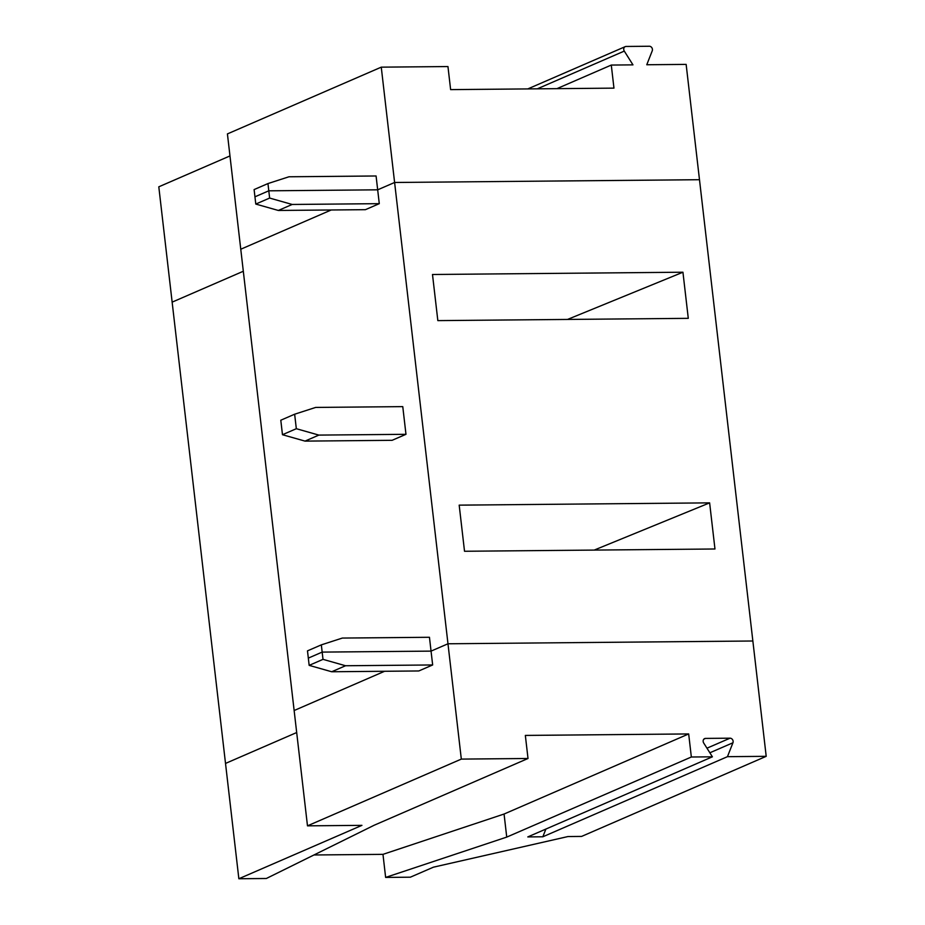 <?xml version="1.0" encoding="UTF-8"?>
<svg xmlns="http://www.w3.org/2000/svg" width="925" height="925" viewBox="0 0 925 925"><rect width="100%" height="100%" fill="white"/><g stroke="black" fill="none" stroke-linecap="round" stroke-linejoin="round"><path stroke-width="1.39" d="M323.01 659.352L345.545 665.746L331.705 671.758L309.158 665.364L323.01 659.352L322.166 652.102L431.05 651.119L447.978 643.777L752.857 641.002L766.201 756.326L581.594 836.42L567.985 836.547L433.432 867.176L410.353 877.189L385.632 877.42L506.738 837.102L504.067 814.035L382.973 854.353L385.632 877.42M313.957 854.978L382.973 854.353M229.967 155.932L158.799 186.815L172.142 302.14L243.31 271.256L172.142 302.14L238.858 878.75L266.331 878.496L374.174 825.239L528.013 758.488L525.342 735.421L688.674 733.941L504.067 814.035M309.158 665.364L308.326 658.114L322.166 652.102L431.05 651.119L432.657 664.959L345.545 665.746M705.544 738.404A3.145 2.659 -113.5 0 0 703.717 743.041L712.4 756.812L527.793 836.917L542.848 836.778L727.455 756.673L732.935 742.775A3.145 2.659 66.5 0 0 730.045 738.185L705.544 738.404L703.902 739.121M331.705 671.758L418.805 670.96L432.657 664.959M225.515 763.426L296.682 732.542L225.515 763.426M321.333 644.864L307.482 650.865L308.326 658.114L322.166 652.102L321.333 644.864L342.342 638.065L429.454 637.279L431.05 651.119L447.978 643.777L461.321 759.101L307.482 825.84L294.138 710.527L384.603 671.272L294.138 710.527L227.423 133.905L381.262 67.155L394.605 182.479L377.678 189.822L376.082 175.981L288.97 176.779L267.961 183.566L254.109 189.579L254.953 196.817L268.793 190.816L267.961 183.566M238.858 878.75L361.929 825.354L307.482 825.84M506.738 837.102L691.345 757.008L688.674 733.941M528.013 758.488L461.321 759.101M712.4 756.812L691.345 757.008M766.201 756.326L727.455 756.673M545.889 829.054L542.848 836.778M556.931 88.65L611.286 65.062L613.957 88.129L450.625 89.621L447.954 66.554L381.262 67.155M379.285 203.662L365.433 209.674L278.332 210.461L292.173 204.46L379.285 203.662L377.678 189.822L394.605 182.479L447.978 643.777L752.857 641.002L699.485 179.704L394.605 182.479L699.485 179.704L686.142 64.392L646.772 64.75L652.241 50.84A3.145 2.659 -113.5 0 0 649.35 46.25L626.109 46.458A3.145 2.659 -113.5 0 0 624.294 51.095L632.966 64.866L611.286 65.062M331.219 209.987L240.766 249.23L331.219 209.987M269.637 198.066L268.793 190.816L377.678 189.822L268.793 190.816L254.953 196.817L255.786 204.067L269.637 198.066L292.173 204.46M709.625 502.865L459.182 505.142L464.523 551.265L714.967 548.988L709.625 502.865L594.208 550.086M682.939 272.216L432.495 274.494L437.837 320.617L688.281 318.339L682.939 272.216L567.522 319.437M296.324 428.703L318.859 435.097L405.971 434.311L402.768 406.63L315.656 407.428L294.647 414.215L280.795 420.216L282.472 434.715L296.324 428.703L294.647 414.215M405.971 434.311L392.119 440.312L305.019 441.109L318.859 435.097M305.019 441.109L282.472 434.715M278.332 210.461L255.786 204.067M706.966 748.186L730.045 738.185M709.857 752.788L732.935 742.775M624.294 51.095L537.332 88.823M527.805 88.916L625.219 46.655"/></g></svg>
